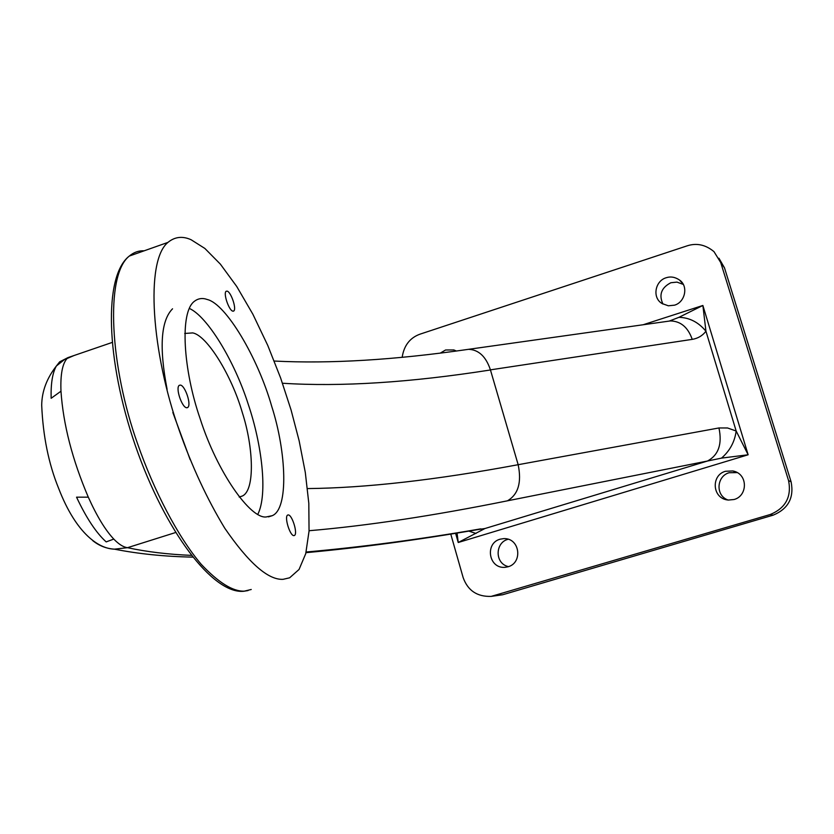 <?xml version="1.0" encoding="UTF-8"?>
<svg xmlns="http://www.w3.org/2000/svg" width="834" height="834" viewBox="0 0 834 834"><rect width="100%" height="100%" fill="white"/><g stroke="black" fill="none" stroke-linecap="round" stroke-linejoin="round"><path stroke-width="1.25" d="M288.251 514.932L287.72 515.037C283.987 516.569 289.982 535.97 293.891 535.616L294.371 535.511C298.092 534.031 292.202 514.734 288.251 514.932M227.244 291.139L226.139 291.254C223.074 293.318 228.881 310.165 232.696 311.134L233.749 311.009C236.825 308.987 231.101 292.254 227.244 291.139M180.488 385.089L179.279 385.318C175.255 387.831 181.854 407.273 186.545 407.743L187.681 407.524C191.716 405.074 185.242 385.756 180.488 385.089M207.301 299.521C202.599 297.78 198.336 298.343 194.499 301.23C179.32 311.989 183.376 370.463 200.097 418.553C217.278 472.617 250.607 519.123 266.202 516.955L272.238 515.683C288.866 508.969 286.416 452.08 271.759 406.481C257.842 357.421 225.805 303.826 207.301 299.521M172.544 308.799C160.858 320.621 159.044 347.476 167.113 389.384M172.826 412.444L190.173 459.67M283.091 579.328L289.648 577.795L299.052 569.466L305.724 553.682L309.049 531.091L308.809 503.277L305.296 472.419L299.135 440.769L291.076 410.005L280.683 378.136L267.797 345.516L252.869 314.22L236.71 286.448L220.364 264.128L204.883 248.459L191.111 239.744C182.552 235.866 174.827 236.752 167.936 242.402C144.803 261.261 151.819 353.387 179.143 430.094C191.935 466.487 207.145 499.201 224.773 528.235C248.782 563.117 268.225 580.141 283.091 579.328M734.097 499.503C747.973 495.855 748.088 473.639 732.825 470.96L725.444 471.283C710.808 475.161 712.038 498.836 728.353 500.056L734.097 499.503M728.082 500.025C715.019 495.542 716.719 476.058 729.145 472.732L737.162 472.597M674.518 305.171C685.194 302.21 688.686 285.958 679.397 279.953C675.04 277.013 670.609 276.283 666.116 277.764C655.076 280.933 651.948 297.832 662.102 303.555L668.347 305.797L674.518 305.171M662.947 304.066C658.683 294.809 661.31 287.699 670.849 282.736L676.989 282.111L683.182 284.373M456.261 350.999L453.863 349.957L445.575 349.988L440.415 353.043M508.021 566.786C522.97 562.919 520.051 537.847 503.715 538.618L500.077 539.202C484.7 543.226 488.568 569.038 505.227 567.308L508.021 566.786M508.5 566.63C494.583 563.68 495.052 542.767 507.75 539.379L508.177 539.264M184.721 333.454L192.748 332.912C206.884 335.393 231.612 375.185 242.35 412.694C253.567 447.274 255.173 490.475 242.287 496.042L239.233 497.064M74.049 355.513L67.033 358.547C62.362 363.822 60.34 374.706 60.976 391.209C63.217 424.36 72.318 459.68 88.3 497.168C96.859 516.183 105.355 530.153 113.778 539.077C118.866 544.331 123.442 547.198 127.508 547.688C146.617 551.816 167.874 554.381 191.278 555.371M60.976 391.209L51.145 398.287C50.759 383.557 52.511 372.788 56.389 365.99L59.662 361.841L68.054 357.567M67.033 358.547L64.583 359.454L56.399 365.98C46.756 378.334 41.856 391.417 41.7 405.251C43.024 436.182 48.664 463.871 58.62 488.317C76.374 534.385 99.277 548.824 114.435 549.158L127.508 547.688L175.567 532.54M92.751 540.651C99.215 545.822 106.45 548.657 114.435 549.158C138.361 553.891 164.434 556.549 192.654 557.122M88.3 497.168L76.551 497.168C86.298 517.945 96.171 532.853 106.179 541.902L113.778 539.077M718.939 258.227L724.475 267.808L791.112 481.875C794.218 497.815 788.213 508.907 773.118 515.172L502.662 594.757L491.195 596.383C477.142 596.852 467.791 590.576 463.131 577.545L450.767 534.073M476.871 529.757L484.95 528.527L458.231 542.496L457.063 533.051M468.802 531.122L476.047 533.458M307.485 488.578C365.688 487.984 435.921 480.03 518.164 464.705L490.455 369.973C410.255 382.545 340.929 386.966 282.497 383.244M402.176 357.254C404 345.495 409.942 337.801 420.002 334.163L687.216 245.822C696.692 242.777 705.616 244.727 713.987 251.649L720.712 262.522L788.568 480.592C791.727 496.824 785.618 508.135 770.23 514.515L491.195 596.383M306.141 552.014C361.508 547.094 419.283 539.442 479.477 529.079L480.853 528.86M721.514 458.116C729.823 450.902 734.712 441.874 736.172 431.022L748.14 454.78L721.514 458.116L707.503 461.025C718.533 455.062 722.348 444.042 718.95 427.957L727.561 427.978L736.172 431.022L705.95 331.223C702.52 335.706 697.943 338.427 692.23 339.365L490.423 369.858C485.993 356.598 478.716 349.748 468.593 349.31L467.228 349.498M643.066 324.77L702.874 305.473L705.95 331.223C698.433 322.185 689.426 317.556 678.907 317.337L702.874 305.473L748.14 454.78L458.231 542.496L455.604 533.291M669.233 321.09L678.907 317.337M305.984 552.671C360.246 547.657 417.083 540.036 476.506 529.819L479.477 529.079M669.035 321.121L670.432 320.923C680.7 321.173 687.956 327.282 692.199 339.261L692.23 339.365M257.821 514.328C268.027 494.02 261.688 443.844 248.313 404.5C234.469 360.841 207.249 316.242 189.266 308.403M144.146 250.815C138.757 250.534 133.805 252.285 129.291 256.069C104.573 275.449 110.244 367.513 137.579 443.74C153.821 490.569 178.028 537.013 201.192 564.284C218.477 582.612 232.842 591.567 244.299 591.15L251.232 589.492M484.95 528.527L707.503 461.025L507.447 500.817C518.227 494.52 521.803 482.479 518.164 464.705L718.95 427.957M502.662 594.757L494.885 595.601M724.475 267.808L720.712 262.522M791.112 481.875L788.568 480.592M773.118 515.172L770.23 514.515M507.447 500.817C433.107 515.819 366.981 525.795 309.07 530.726M248.094 590.566L243.591 591.285C212.785 594.162 164.944 531.206 135.358 445.575C105.824 360.048 103.364 276.012 129.291 256.069L167.936 242.402M732.825 470.96L736.391 472.419M679.397 279.953L682.733 283.602M453.863 349.957L455.989 350.853M242.287 496.042L239.202 497.022M68.044 357.577L112.09 342.472M479.633 529.225L477.736 529.621M274.24 361.049C329.847 363.895 394.638 359.986 468.593 349.31L669.264 321.08M272.238 515.683L268.475 516.871M187.681 407.524L186.92 407.774M233.749 311.009L233.155 311.207"/></g></svg>
